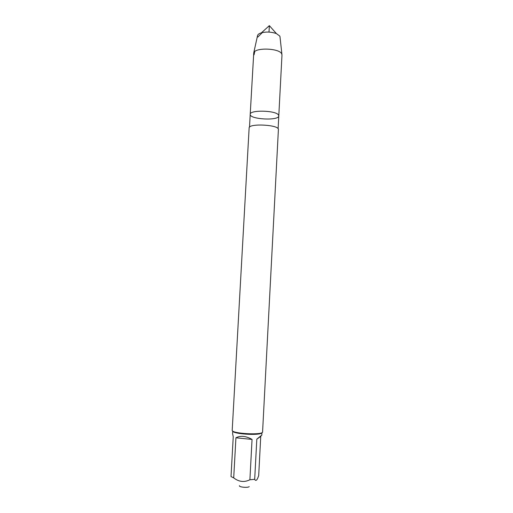<?xml version="1.0" encoding="UTF-8"?>
<svg xmlns="http://www.w3.org/2000/svg" width="513" height="513" viewBox="0 0 513 513"><rect width="100%" height="100%" fill="white"/><g stroke="black" fill="none" stroke-linecap="round" stroke-linejoin="round"><path stroke-width="0.77" d="M278.469 114.963C275.821 110.327 249.581 109.763 250.216 114.328C249.581 109.763 275.821 110.327 278.469 114.963L278.79 115.874L278.469 114.963M232.203 430.292C231.132 433.652 263.278 435.39 262.579 431.94L278.399 129.552C279.495 124.762 248.555 123.082 249.132 127.968L232.203 430.292M249.222 486.625C247.991 488.036 238.603 487.126 239.468 485.689M252.05 439.423C245.951 435.967 240.578 435.422 235.929 437.788L252.05 439.423L249.895 479.758C244.278 482.534 238.885 481.906 233.704 477.872L231.017 476.577L233.242 436.762L232.613 433.812L232.767 431.067C232.645 433.934 258.546 435.742 261.527 433.081M235.929 437.788L233.704 477.872M260.745 436.422L261.406 435.428L256.814 439.154L260.745 436.422L258.687 475.66L257.603 478.462C256.494 480.687 255.525 480.97 254.685 479.315L249.895 479.758M256.814 439.154L254.685 479.315M250.216 114.328L253.743 52.865C254.929 47.343 279.309 48.139 281.675 53.788L281.983 54.974L278.79 115.874C279.078 121.017 249.376 119.407 250.216 114.328L249.498 127.198M280.027 37.051L279.777 36.07L276.449 33.621C271.524 31.87 266.516 31.601 261.425 32.806C259.296 33.448 258.026 34.3 257.603 35.371L257.5 35.833M268.998 32.095L269.351 25.65L261.425 32.806M262.348 32.569L257.827 37.045M254.743 51.576L254.05 54.84M278.79 115.874L278.117 128.744M261.931 432.651L261.797 435.242M257.603 35.371L253.743 52.865M279.976 36.583L281.919 54.391M269.351 25.65L276.449 33.621"/></g></svg>
